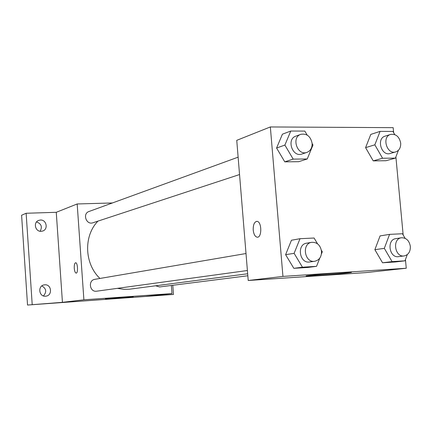 <?xml version="1.0" encoding="UTF-8"?>
<svg xmlns="http://www.w3.org/2000/svg" width="432" height="432" viewBox="0 0 432 432"><rect width="100%" height="100%" fill="white"/><g stroke="black" fill="none" stroke-linecap="round" stroke-linejoin="round"><path stroke-width="0.65" d="M43.432 295.92C46.888 291.935 46.364 288.603 41.855 285.914M40.117 231.255C42.525 226.8 41.337 223.695 36.542 221.94M172.773 285.282L173.475 294.435L27.535 305.051L21.6 215.244L26.136 213.262L56.263 212.306L77.177 203.963L112.412 202.964M173.475 294.435L146.108 296.379L171.979 293.582L83.894 299.808L62.435 302.33L27.535 305.051M133.331 296.687L105.446 298.755L133.331 296.687M32.195 304.484L26.136 213.262M44.777 284.818C51.565 284.105 52.731 295.472 45.943 296.158L45.549 296.201C38.869 296.951 37.508 285.79 44.167 284.888L44.777 284.818M40.414 220.034C46.467 219.532 48.524 229.268 42.73 231.017L41.175 231.32C35.213 231.854 33.016 222.307 38.659 220.401L40.414 220.034M62.435 302.33L56.263 212.306M97.972 221.114C83.441 235.85 84.326 263.779 99.954 278.456M117.412 288.344L123.919 289.332L129.508 289.202L247.666 273.764M83.894 299.808L77.177 203.963M171.358 285.46L171.979 293.582M246.008 253.53L94.916 279.315C87.799 280.222 89.635 292.459 96.703 291.184L247.396 270.513M238.124 157.167L89.003 211.491C82.22 213.64 86.303 225.272 92.956 222.766L239.544 174.55M247.828 275.762L159.575 286.956L155.666 285.795M74.261 268.277C74.147 264.962 74.606 263.12 75.649 262.753C77.749 262.499 78.278 273.348 76.151 273.11C75.179 272.846 74.552 271.237 74.261 268.277M76.151 273.11L76.156 273.11C75.184 272.846 74.558 271.237 74.266 268.277C74.147 265.01 74.601 263.169 75.616 262.753M405.448 259.546L406.258 268.245L366.115 272.587L248.216 280.492L236.747 140.341L270.34 126.949L393.174 127.661L393.638 132.651M319.799 258.098L316.548 266.333L307.778 267.457L293.841 268.326L285.606 254.669L291.449 240.246L285.606 254.669L294.116 253.336L300.013 238.702L314.091 238.021L317.563 243.848M398.428 150.282L395.426 158.117L385.965 160.731L373.226 160.871L365.585 147.647L370.802 134.395L365.585 147.647L374.83 144.823L380.09 131.382L392.942 131.436L394.74 134.584M406.258 268.245L282.944 276.41L270.34 126.949M395.896 156.897L403.159 234.943M312.125 143.548L312.973 145.001L307.238 158.976L298.674 161.692L284.774 161.843L276.583 148.03L282.425 134.185L276.583 148.03L284.888 145.082L290.779 131.036L304.819 131.09L307.152 135.07M407.268 254.605L404.978 260.82L395.312 261.976L382.541 262.775L374.868 249.685L380.084 235.91L374.868 249.685L384.323 248.341L389.578 234.365L402.462 233.744L405.119 238.324M282.944 276.41L248.216 280.492M347.652 272.927C337.862 274.039 311.51 276.059 307.249 276.026C298.247 276.188 343.316 272.295 350.573 272.3C352.436 272.29 351.459 272.5 347.652 272.927M257.386 237.195L257.18 237.19C255.058 236.704 253.746 234.333 253.228 230.083C253.103 224.694 254.351 221.789 256.97 221.362C261.895 221.443 262.1 237.924 257.175 237.19C255.053 236.704 253.735 234.333 253.222 230.083C253.082 224.959 254.243 222.048 256.711 221.357M404.978 260.82L392.089 261.625L384.323 248.341M401.425 237.773L395.836 238.637C386.435 239.62 389.221 258.293 398.536 256.646L404.152 255.933C408.391 254.902 410.459 251.732 410.351 246.424C409.266 240.586 406.291 237.703 401.425 237.773C391.97 238.761 394.789 257.591 404.152 255.933M389.578 234.365L380.084 235.91M395.312 261.976L382.541 262.775L374.868 249.685M392.089 261.625L382.541 262.775M316.548 266.333L302.454 267.214L294.116 253.336M321.376 250.247L322.288 251.775L321.446 253.919M311.72 242.314L306.666 243.178C296.438 244.426 299.511 263.855 309.647 261.976L314.734 261.279C319.324 260.145 321.592 256.824 321.521 251.321C320.371 245.138 317.104 242.136 311.72 242.314C301.433 243.572 304.533 263.169 314.734 261.279M300.013 238.702L291.449 240.246M307.778 267.457L293.841 268.326L285.606 254.669M302.454 267.214L293.841 268.326M395.426 158.117L382.563 158.242L374.83 144.823M390.593 134.422L385.133 136.139C376.11 138.499 381.38 156.481 390.209 153.484L395.707 151.913C399.206 150.59 400.864 147.658 400.691 143.122C399.319 136.636 395.955 133.736 390.593 134.422C381.521 136.793 386.834 154.931 395.707 151.913M380.09 131.382L370.802 134.395M385.965 160.731L373.226 160.871L365.585 147.647M382.563 158.242L373.226 160.871M307.238 158.976L293.188 159.111L284.888 145.082M300.791 134.336L295.866 136.134C286.173 139.153 292.453 157.658 301.925 154.03L306.904 152.393C310.527 150.898 312.266 147.868 312.104 143.305C310.576 136.301 306.806 133.315 300.791 134.336C291.038 137.376 297.367 156.049 306.904 152.393M290.779 131.036L282.425 134.185M298.674 161.692L284.774 161.843L276.583 148.03M293.188 159.111L284.774 161.843"/></g></svg>
